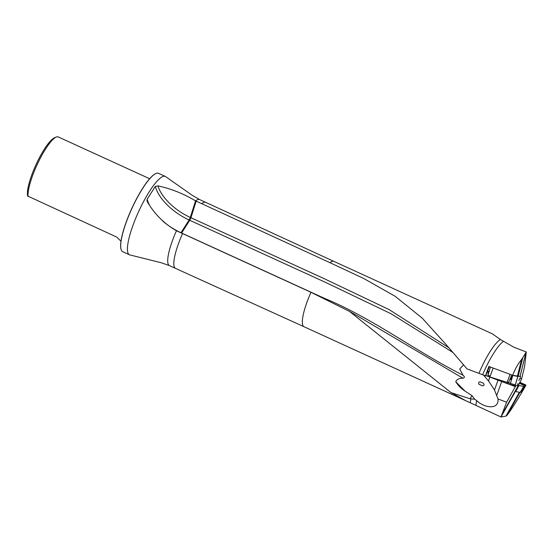 <?xml version="1.0" encoding="UTF-8"?>
<svg xmlns="http://www.w3.org/2000/svg" width="554" height="554" viewBox="0 0 554 554"><rect width="100%" height="100%" fill="white"/><g stroke="black" fill="none" stroke-linecap="round" stroke-linejoin="round"><path stroke-width="0.83" d="M329.914 262.658L363.784 278.524L395.141 296.286L422.231 318.162L446.42 344.92L467.05 368.895L478.94 373.341A35.927 8.019 -65.4 0 1 500.359 339.505L492.499 333.917L333.91 261.391A35.927 8.019 -65.4 0 1 333.917 261.398L205.721 202.369A36.301 8.102 -65.4 0 0 205.721 202.362A36.301 8.102 -65.4 0 0 201.656 203.657L329.914 262.658A35.927 8.019 -65.4 0 1 333.91 261.391M196.158 201.144L190.929 217.729L190.32 217.452L195.548 200.86L201.656 203.657M199.606 199.572A36.301 8.102 -65.4 0 0 195.548 200.86C183.589 193.699 171.041 188.706 157.904 185.881L155.307 186.449L147.156 199.205L146.997 200.957L147.53 202.12C154.691 214.253 164.33 223.795 176.442 230.762A36.301 8.102 -65.4 0 0 175.902 231.988A36.301 8.102 -65.4 0 0 169.42 265.595L161.027 262.693L129.74 254.888A43.087 9.619 -65.4 0 1 129.449 254.785A43.087 9.619 -65.4 0 1 137.15 214.89A43.087 9.619 -65.4 0 1 165.286 176.407A43.087 9.619 -65.4 0 1 165.556 176.553L191.926 195.126L199.606 199.572L205.721 202.362M519.804 382.26L525.995 385.092L524.853 385.508L519.417 382.939M176.442 230.762L310.974 292.29L349.463 311.376L450.963 392.592L465.845 400.736L500.982 416.982L505.941 416.13L506.952 415.389C511.875 408.9 518.225 398.804 525.995 385.092M483.462 375.058L488.496 380.903L494.493 390.009L498.004 398.97L506.605 402.218L500.982 416.982L515.4 391.422M515.698 390.369L521.543 379.192L524.555 366.658L526.3 351.97L514.147 347.33L500.359 339.505M521.543 379.192L520.123 378.16L520.525 376.526L512.672 375.314L488.898 366.464L485.436 375.799L486.384 375.771M512.672 375.314C515.13 368.902 518.087 363.659 521.536 359.567L526.3 351.97M478.94 373.341L482.631 374.746A36.301 8.102 -65.4 0 1 503.385 341.368M482.631 374.746L485.436 375.799M506.605 402.218L515.857 385.695M515.213 385.293L515.622 386.096M520.123 378.16L518.814 380.48M149.635 178.734L58.274 136.956A34.466 7.694 114.6 0 0 56.293 137.053L54.576 137.745A33.088 7.389 114.6 0 0 36.19 164.254A33.088 7.389 114.6 0 0 27.7 196.047L116.686 237.07L121.001 241.219M56.293 137.053A34.466 7.694 114.6 0 0 37.866 163.132A34.466 7.694 114.6 0 0 28.067 196.545M155.986 173.485A42.956 9.591 114.6 0 0 155.896 173.52A42.956 9.591 114.6 0 0 130.322 211.753A42.956 9.591 114.6 0 0 121.125 249.57A42.956 9.591 114.6 0 0 121.153 249.653M165.286 176.407L158.548 173.326A43.087 9.619 114.6 0 0 156.069 173.45A43.087 9.619 114.6 0 0 130.412 211.808A43.087 9.619 114.6 0 0 121.181 249.743A43.087 9.619 114.6 0 0 122.711 251.703L129.449 254.785M450.963 392.592L470.09 398.776L474.736 399.268L476.648 400.563C483.767 407.744 499.078 410.466 498.004 398.97M463.511 364.851L459.695 369.033L462.992 375.19C464.771 376.672 464.771 377.696 462.992 378.264L356.596 315.455M452.812 352.406L391.304 313.876L324.879 282.076L189.745 220.277L181.594 233.033L324.215 298.239C372.62 318.135 414.918 350.952 462.992 375.19M180.943 232.819L189.136 220L189.745 220.277L190.929 217.729L323.841 278.51L389.185 309.631L448.788 347.718M470.09 398.776L471.994 395.646L464.979 391.082C461.177 388.603 458.096 385.473 455.734 381.699L464.979 391.089M455.727 381.685C457.126 379.151 459.55 378.008 462.992 378.264M478.905 384.213C478.22 381.865 479.252 381.346 481.994 382.648C484.376 383.001 484.958 386.235 482.195 385.709L478.905 384.213A8.275 0.983 26.1 0 0 482.195 385.709M472.001 395.646L474.736 399.268M523.689 386.491L525.06 385.944L519.278 383.181L518.385 385.3L523.689 386.491L520.192 392.447L521.48 391.934L525.053 385.951M518.953 385.529L515.732 391.539L520.116 392.44L523.62 386.491M515.732 391.539L515.275 391.366L518.502 385.355M515.338 384.926L487.728 376.277L508.039 383.943M487.728 376.277L485.754 375.529L486.149 374.539C488.323 369.823 488.905 370.141 487.901 375.494L487.728 376.277M511.681 375.203L508.032 383.957L515.026 385.709L517.256 385.653L517.858 383.638M511.508 374.878L511.751 375.051C509.756 380.993 510.102 381.124 512.775 375.439L511.751 375.051L508.032 383.957M512.775 375.439L517.935 376.471M487.908 375.467L490.235 375.931M507.235 381.969L508.641 382.495M465.845 400.736L304.028 326.742A35.927 8.019 -65.4 0 1 304.028 326.742A35.927 8.019 -65.4 0 1 310.974 292.29M304.035 326.742L175.535 268.392A36.301 8.102 -65.4 0 1 175.528 268.385A36.301 8.102 -65.4 0 1 182.557 233.553M505.941 416.13L519.361 392.287M519.894 392.398L506.952 415.389M501.529 415.334L517.353 387.232M515.352 386.637L510.428 384.774M507.658 383.728L501.723 381.491L496.855 395.12M501.73 381.464A1.378 0.388 -69.3 0 1 501.723 381.491A13.788 0.859 -160.4 0 1 498.981 380.425M517.388 376.367L521.536 359.567M522.768 357.739L518.135 376.485M520.026 376.505L526.002 352.309M526.044 352.261L520.054 376.505M498.039 380.072L494.493 390.009M489.895 376.997L488.496 380.903M470.914 398.942L470.304 402.689M476.648 400.563L475.886 405.258M155.307 186.449A41.218 21.405 32.6 0 0 189.136 220L190.32 217.452A39.784 20.664 32.6 0 1 157.904 185.881M181.56 233.096L180.985 232.756A41.218 21.405 32.6 0 1 162.62 220.977M149.137 204.378A41.218 21.405 32.6 0 1 147.156 199.205M490.491 367.053L487.901 375.494M489.445 366.665L486.516 373.694M493.178 368.057L489.847 376.976M517.595 384.573L517.256 385.653M512.824 375.453L510.012 384.691M510.082 374.352L506.723 383.347M517.831 376.464L515.026 385.709M517.872 376.471L515.102 385.716M169.42 265.595L175.528 268.385M349.463 311.376L356.624 315.468M521.48 391.934L525.06 385.944M489.438 366.665L486.149 374.539"/></g></svg>
